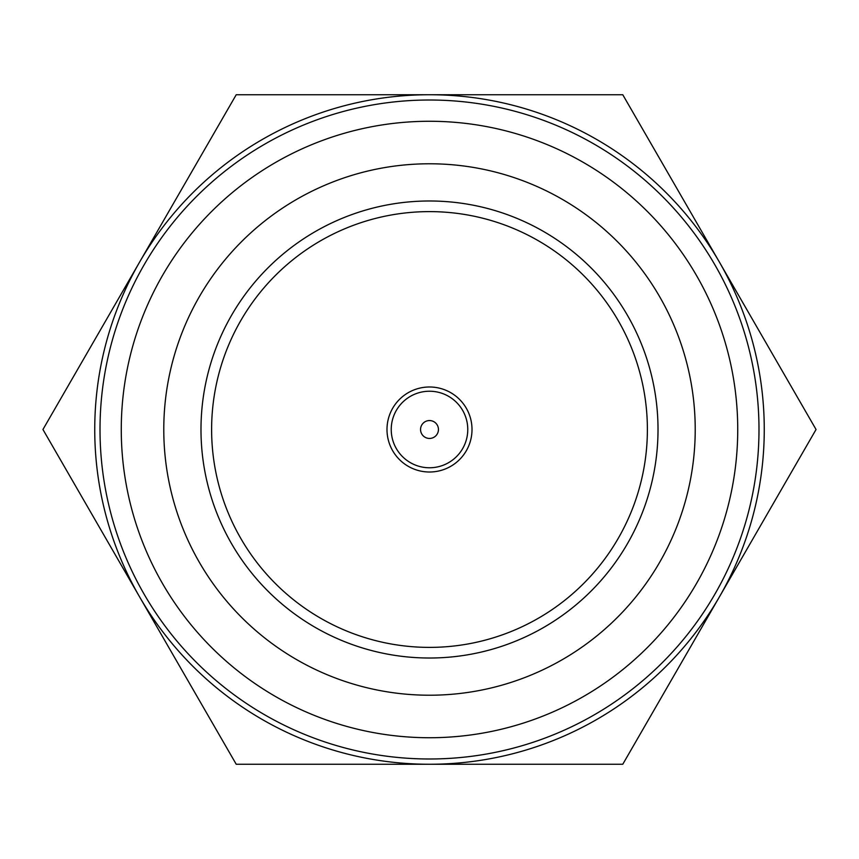 <?xml version="1.0" encoding="UTF-8"?>
<svg xmlns="http://www.w3.org/2000/svg" width="859" height="859" viewBox="0 0 859 859"><rect width="100%" height="100%" fill="white"/><g stroke="black" fill="none" stroke-linecap="round" stroke-linejoin="round"><path stroke-width="1.29" d="M429.5 737.731A308.231 308.231 0 0 0 737.731 429.5A308.231 308.231 0 0 0 429.5 121.269A308.231 308.231 0 0 0 121.269 429.5A308.231 308.231 0 0 0 429.5 737.731M429.5 100.009A329.491 329.491 0 0 1 758.991 429.5A329.491 329.491 0 0 1 429.5 758.991A329.491 329.491 0 0 1 100.009 429.5A329.491 329.491 0 0 1 429.5 100.009M429.5 386.99A42.51 42.51 0 0 0 386.99 429.5A42.51 42.51 0 0 0 429.5 472.01A42.51 42.51 0 0 0 472.01 429.5A42.51 42.51 0 0 0 429.5 386.99M429.5 200.985A228.515 228.515 0 0 1 658.015 429.5A228.515 228.515 0 0 1 429.5 658.015A228.515 228.515 0 0 1 200.985 429.5A228.515 228.515 0 0 1 429.5 200.985M429.5 163.779A265.721 265.721 0 0 0 163.779 429.5A265.721 265.721 0 0 0 429.5 695.221A265.721 265.721 0 0 0 695.221 429.5A265.721 265.721 0 0 0 429.5 163.779M429.5 211.615A217.885 217.885 0 0 0 211.615 429.5A217.885 217.885 0 0 0 429.5 647.385A217.885 217.885 0 0 0 647.385 429.5A217.885 217.885 0 0 0 429.5 211.615M429.5 94.737A334.763 334.763 0 0 1 719.413 596.876A334.763 334.763 0 0 1 139.588 596.876A334.763 334.763 0 0 1 429.5 94.737L622.775 94.737L816.05 429.5L622.775 764.263L236.225 764.263L42.95 429.5L236.225 94.737L429.5 94.737M467.768 429.5A38.268 38.268 0 0 1 429.5 467.768A38.268 38.268 0 0 1 391.232 429.5A38.268 38.268 0 0 1 429.5 391.232A38.268 38.268 0 0 1 467.768 429.5M438.444 429.5A8.944 8.944 0 0 1 429.5 438.444A8.944 8.944 0 0 1 420.556 429.5A8.944 8.944 0 0 1 429.5 420.556A8.944 8.944 0 0 1 438.444 429.5M139.588 262.124L236.225 94.737L622.775 94.737M139.588 596.876L42.95 429.5M719.413 596.876L622.775 764.263"/></g></svg>
